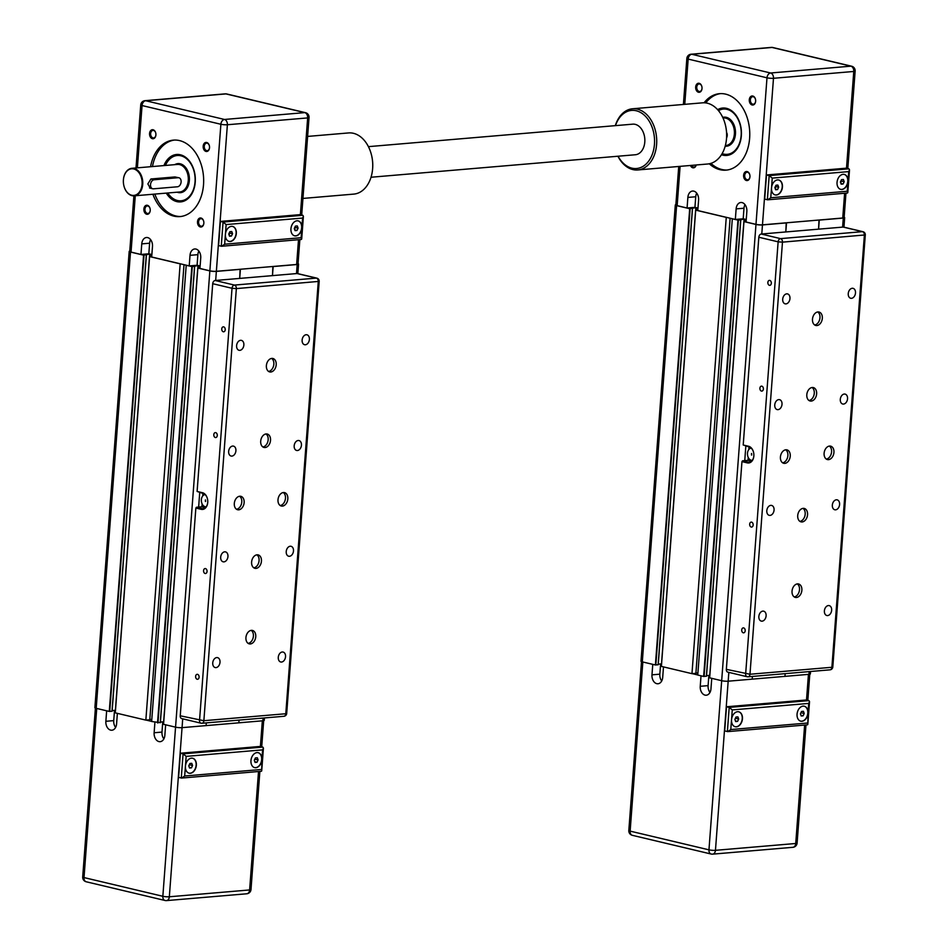 <?xml version="1.0" encoding="UTF-8"?>
<svg xmlns="http://www.w3.org/2000/svg" width="948" height="948" viewBox="0 0 948 948"><rect width="100%" height="100%" fill="white"/><g stroke="black" fill="none" stroke-linecap="round" stroke-linejoin="round"><path stroke-width="1.42" d="M844.147 217.246A4.61 0.735 4.3 0 1 844.668 217.637A4.61 0.735 4.3 0 1 843.293 218.052L819.262 220.102L818.586 229.167L818.989 220.031L786.224 222.827L785.809 231.952L786.496 222.887L762.465 224.937L761.789 234.002M746.112 221.346L743.872 221.548L709.578 677.82L721.677 680.711A4.61 0.735 4.3 0 0 728.171 681.197L752.191 679.147L752.404 676.434L752.191 679.147L808.988 674.324A4.61 0.735 4.3 0 0 810.362 673.898L810.552 671.492M785.169 673.649L784.956 676.362L785.169 673.649M706.521 675.604L709.756 675.332M732.33 218.739L697.752 675.035L703.653 676.434L706.39 676.197M695.915 673.104L697.918 672.926M697.846 209.887L695.619 210.101L661.396 666.397L691.969 673.661L695.891 673.329L730.114 218.218M658.256 664.145L661.503 663.873M675.865 204.673A4.61 0.735 4.3 0 0 675.296 204.981L640.99 661.242A4.61 0.735 4.3 0 0 642.306 661.87L655.4 664.975L658.125 664.749M661.396 666.397L695.702 210.136L726.263 217.388L691.969 673.661M732.057 218.763L738.385 220.197L744.346 219.059M709.661 677.856L743.967 221.595L755.971 224.451A4.61 0.735 4.3 0 0 762.465 224.937M675.296 204.981A4.61 0.735 4.3 0 0 676.611 205.609L689.694 208.714L696.081 207.6M663.493 666.894L662.699 677.382A7.679 5.368 85.1 0 1 657.995 683.757A7.679 5.368 85.1 0 1 651.975 674.846L652.769 664.347M660.614 663.944L659.844 674.17A7.679 5.368 -94.9 0 0 661.716 680.972M708.867 675.403L708.097 685.629A7.679 5.368 -94.9 0 0 709.969 692.431M711.747 678.353L710.964 688.841A7.679 5.368 85.1 0 1 706.248 695.216A7.679 5.368 85.1 0 1 700.24 686.305L701.022 675.805M738.67 719.058L737.556 721.404L735.66 721.57L734.89 719.378L736.004 717.032L737.9 716.878L738.67 719.058L735.435 718.24M737.556 721.404L735.423 720.907M734.913 719.437L735.458 718.3M801.534 711.462L803.43 711.296L804.2 713.489L803.086 715.835L801.202 715.989L800.42 713.808L801.534 711.462M803.086 715.835L800.965 715.325M800.444 713.868L800.965 712.659M804.2 713.489L800.989 712.718M800.645 721.132A7.679 5.344 103.4 0 0 807.779 713.18A7.679 5.344 103.4 0 0 804.188 706.201M807.246 723.051L730.79 729.557L731.536 719.733A7.679 5.344 -76.6 0 1 738.765 711.806A7.679 5.344 -76.6 0 1 742.189 720.504A7.679 5.344 -76.6 0 1 735.221 726.737A7.679 5.344 -76.6 0 1 731.536 719.733L732.271 709.922L808.727 703.416L807.992 713.228A7.679 5.344 -76.6 0 1 800.752 721.167A7.679 5.344 -76.6 0 1 797.327 712.458A7.679 5.344 -76.6 0 1 804.295 706.224A7.679 5.344 -76.6 0 1 807.992 713.228L807.815 724.438L807.104 724.793M735.115 726.713A7.679 5.344 103.4 0 0 741.976 720.456A7.679 5.344 103.4 0 0 738.658 711.782M730.79 729.557L727.78 731.607L724.699 730.944L726.512 706.77L729.19 707.409L727.377 731.583M732.271 709.922L729.19 707.409L808.928 700.619L809.533 701.603L807.815 724.438M808.727 703.416L809.533 701.603M726.512 706.77L806.25 699.991L808.928 700.619M692.241 673.637L697.764 674.952M718.466 110.632A22.716 15.903 85.1 0 1 734.522 114.056A22.716 15.903 85.1 0 1 741.146 135.469A22.716 15.903 85.1 0 1 722.127 153.612M845.96 193.143L844.123 217.602A4.61 0.735 -175.7 0 1 842.748 218.016L762.476 224.842A4.61 0.735 -175.7 0 1 755.983 224.356L746.052 222.01L746.858 211.428A7.679 5.368 85.1 0 0 740.838 202.505A7.679 5.368 85.1 0 0 736.134 208.88L735.328 219.462L697.799 210.551L698.593 199.969A7.679 5.368 85.1 0 0 692.585 191.046A7.679 5.368 85.1 0 0 687.869 197.421L687.075 208.003L694.931 207.328L695.737 196.757A7.679 5.368 85.1 0 1 696.721 193.179M697.989 208.05L694.931 207.328M735.328 219.462L743.196 218.787L743.99 208.216A7.679 5.368 85.1 0 1 744.986 204.638M746.242 219.509L743.196 218.787M687.075 208.003L677.156 205.645A4.61 0.735 -175.7 0 1 675.841 205.017L678.732 166.469M690.452 165.473A4.539 3.176 -94.9 0 0 693.545 167.832A4.539 3.176 -94.9 0 0 696.199 164.976M752.795 96.032A4.539 3.176 -94.9 0 0 749.287 99.789A4.539 3.176 -94.9 0 0 752.191 104.991A4.539 3.176 -94.9 0 0 755.639 101.14A4.539 3.176 -94.9 0 0 755.497 99.339A4.539 3.176 -94.9 0 0 752.795 96.032M704.08 102.775A38.37 26.864 85.1 0 1 719.556 93.674A38.37 26.864 85.1 0 1 725.647 94.136A38.37 26.864 85.1 0 1 749.773 133.964A38.37 26.864 85.1 0 1 726.061 170.142A38.37 26.864 85.1 0 1 709.27 163.779M747.119 171.576A4.539 3.176 -94.9 0 0 743.611 175.333A4.539 3.176 -94.9 0 0 746.503 180.523A4.539 3.176 -94.9 0 0 749.963 176.672A4.539 3.176 -94.9 0 0 749.809 174.882A4.539 3.176 -94.9 0 0 747.119 171.576M699.174 83.305A4.539 3.176 -94.9 0 0 695.666 87.062A4.539 3.176 -94.9 0 0 698.558 92.252A4.539 3.176 -94.9 0 0 702.018 88.401A4.539 3.176 -94.9 0 0 701.864 86.612A4.539 3.176 -94.9 0 0 699.174 83.305M726.559 132.471A4.61 3.2 -76.6 0 1 726.547 137.946M847.085 192.989L847.796 192.634L847.228 191.247L770.771 197.753L771.518 187.929A7.679 5.344 -76.6 0 1 778.746 180.002A7.679 5.344 -76.6 0 1 782.337 187.858A7.679 5.344 -76.6 0 1 776.412 195.015A7.679 5.344 -76.6 0 1 775.203 194.933A7.679 5.344 -76.6 0 1 771.518 187.929L772.253 178.106L848.709 171.612L849.515 169.799L848.91 168.815L846.22 168.187L766.494 174.965L769.172 175.605L772.253 178.106M778.64 179.978A7.679 5.344 -76.6 0 1 782.112 187.882A7.679 5.344 -76.6 0 1 776.187 194.968A7.679 5.344 -76.6 0 1 775.097 194.909M848.709 171.612L847.974 181.423A7.679 5.344 -76.6 0 1 841.942 189.446A7.679 5.344 -76.6 0 1 840.734 189.363A7.679 5.344 -76.6 0 1 837.309 180.653A7.679 5.344 -76.6 0 1 844.277 174.42A7.679 5.344 -76.6 0 1 847.974 181.423L847.228 191.247M844.17 174.396A7.679 5.344 -76.6 0 1 847.642 182.3A7.679 5.344 -76.6 0 1 841.729 189.399A7.679 5.344 -76.6 0 1 840.627 189.327M770.771 197.753L767.761 199.803L764.68 199.139L766.494 174.965M774.871 187.574L775.985 185.227L777.881 185.073L778.652 187.254L777.538 189.6L775.642 189.766L774.871 187.574M777.538 189.6L775.405 189.09M775.251 188.64L775.808 185.607M778.652 187.254L776.187 186.673M840.402 182.004L841.516 179.658L843.412 179.492L844.182 181.684L843.068 184.031L841.172 184.185L840.402 182.004M843.068 184.031L840.935 183.521M840.781 183.071L841.338 180.025M844.182 181.684L841.717 181.092M727.152 155.413A23.795 16.649 85.1 0 1 723.786 155.093A23.795 16.649 85.1 0 1 721.665 154.394M717.885 109.944A23.795 16.649 85.1 0 1 723.123 108.013M722.032 153.789A23.025 16.116 -94.9 0 0 727.436 154.619L727.495 154.619A23.025 16.116 -94.9 0 0 727.495 154.619A23.025 16.116 -94.9 0 0 737.307 148.457M734.297 113.156A23.025 16.116 -94.9 0 0 723.597 108.736A23.025 16.116 -94.9 0 0 723.561 108.736A23.025 16.116 -94.9 0 0 718.347 110.478M702.03 88.318A3.768 2.643 85.1 0 1 699.707 91.482A3.768 2.643 85.1 0 1 696.756 87.951A3.768 2.643 85.1 0 1 699.067 83.969A3.768 2.643 85.1 0 1 699.671 84.017A3.768 2.643 85.1 0 1 701.887 86.695M696.14 164.988A3.768 2.643 85.1 0 1 694.031 167.026A3.768 2.643 85.1 0 1 691.602 165.367M749.975 176.601A3.768 2.643 85.1 0 1 747.652 179.753A3.768 2.643 85.1 0 1 744.701 176.221A3.768 2.643 85.1 0 1 747.012 172.24A3.768 2.643 85.1 0 1 747.605 172.287A3.768 2.643 85.1 0 1 749.832 174.965M755.651 101.057A3.768 2.643 85.1 0 1 753.328 104.221A3.768 2.643 85.1 0 1 750.378 100.678A3.768 2.643 85.1 0 1 752.688 96.696A3.768 2.643 85.1 0 1 753.293 96.743A3.768 2.643 85.1 0 1 755.509 99.422M720.516 93.615A38.37 26.864 -94.9 0 0 705.762 102.905M710.905 163.364A38.37 26.864 -94.9 0 0 727.021 170.036M721.464 154.714A23.795 16.649 -94.9 0 0 722.969 155.164A23.795 16.649 -94.9 0 0 726.737 155.448A23.795 16.649 -94.9 0 0 741.443 133.016A23.795 16.649 -94.9 0 0 726.488 108.333A23.795 16.649 -94.9 0 0 722.708 108.036A23.795 16.649 -94.9 0 0 717.636 109.66M735.115 114.092A23.025 16.116 -94.9 0 0 723.537 108.736L723.597 108.736M727.436 154.619A23.025 16.116 -94.9 0 0 737.959 147.39M844.087 227.295A3.069 2.133 103.4 0 0 843.637 227.105A3.069 2.133 103.4 0 0 843.151 227.07L761.244 234.038A3.069 2.133 103.4 0 0 758.827 237.249L743.208 444.991L749.062 446.97L748.837 449.506M726.346 669.347A3.069 2.133 103.4 0 0 727.815 672.144L747.119 676.73A3.069 2.133 103.4 0 0 747.605 676.765A3.069 2.145 -94.9 0 0 748.091 676.801A3.069 2.145 -94.9 0 0 749.975 674.253L726.346 669.347L741.964 461.605L747.32 462.885A8.437 5.913 -94.9 0 0 753.861 455.739A8.437 5.913 -94.9 0 0 753.577 452.409A8.437 5.913 -94.9 0 0 748.576 446.259L743.208 444.991M753.861 455.668A7.679 5.368 85.1 0 1 749.145 462.174A7.679 5.368 85.1 0 1 747.925 462.079L742.568 460.799L741.964 461.605M742.568 460.799L748.031 460.337L751.468 461.155M748.245 457.457L748.031 460.337M751.491 455.016L751.491 453.5L751.491 455.016M751.598 453.5L751.728 455.004M752.226 460.373A6.138 4.302 85.1 0 1 751.314 460.29A6.138 4.302 85.1 0 1 747.462 453.962A6.138 4.302 85.1 0 1 751.183 448.131M748.576 446.259L749.062 446.97A7.679 5.368 85.1 0 1 753.601 452.492M769.409 285.312A2.489 1.742 85.1 0 1 767.844 282.729A2.489 1.742 85.1 0 1 769.385 280.383A2.489 1.742 85.1 0 1 771.328 282.717A2.489 1.742 85.1 0 1 769.8 285.348A2.489 1.742 85.1 0 1 769.409 285.312M761.457 391.074A2.489 1.742 85.1 0 1 759.893 388.49A2.489 1.742 85.1 0 1 761.434 386.144A2.489 1.742 85.1 0 1 763.377 388.467A2.489 1.742 85.1 0 1 761.848 391.097A2.489 1.742 85.1 0 1 761.457 391.074M751.231 527.041A2.489 1.742 85.1 0 1 749.667 524.457A2.489 1.742 85.1 0 1 751.207 522.111A2.489 1.742 85.1 0 1 753.15 524.445A2.489 1.742 85.1 0 1 751.634 527.076A2.489 1.742 85.1 0 1 751.231 527.041M743.279 632.802A2.489 1.742 85.1 0 1 741.715 630.219A2.489 1.742 85.1 0 1 743.256 627.872A2.489 1.742 85.1 0 1 745.199 630.207A2.489 1.742 85.1 0 1 743.682 632.826A2.489 1.742 85.1 0 1 743.279 632.802M824.108 453.274A6.909 4.811 -76.6 0 1 830.614 446.141A6.909 4.811 -76.6 0 1 833.695 453.974A6.909 4.811 -76.6 0 1 827.426 459.579A6.909 4.811 -76.6 0 1 824.108 453.274M780.417 456.995A6.909 4.811 -76.6 0 1 786.935 449.862A6.909 4.811 -76.6 0 1 790.016 457.683A6.909 4.811 -76.6 0 1 783.735 463.299A6.909 4.811 -76.6 0 1 780.417 456.995M797.718 515.57A6.909 4.811 -76.6 0 1 804.236 508.436A6.909 4.811 -76.6 0 1 807.317 516.257A6.909 4.811 -76.6 0 1 801.036 521.874A6.909 4.811 -76.6 0 1 797.718 515.57M792.042 591.114A6.909 4.811 -76.6 0 1 798.548 583.968A6.909 4.811 -76.6 0 1 801.629 591.801A6.909 4.811 -76.6 0 1 795.36 597.418A6.909 4.811 -76.6 0 1 792.042 591.114M806.807 394.7A6.909 4.811 -76.6 0 1 813.313 387.566A6.909 4.811 -76.6 0 1 816.394 395.399A6.909 4.811 -76.6 0 1 810.125 401.004A6.909 4.811 -76.6 0 1 806.807 394.7M812.483 319.168A6.909 4.811 -76.6 0 1 819.001 312.022A6.909 4.811 -76.6 0 1 822.082 319.855A6.909 4.811 -76.6 0 1 815.801 325.472A6.909 4.811 -76.6 0 1 812.483 319.168M848.247 293.607A5.096 3.555 -76.6 0 1 853.046 288.334A5.096 3.555 -76.6 0 1 855.321 294.117A5.096 3.555 -76.6 0 1 850.688 298.264A5.096 3.555 -76.6 0 1 848.247 293.607M782.704 299.177A5.096 3.555 -76.6 0 1 787.515 293.904A5.096 3.555 -76.6 0 1 789.791 299.687A5.096 3.555 -76.6 0 1 785.157 303.834A5.096 3.555 -76.6 0 1 782.704 299.177M774.753 404.938A5.096 3.555 -76.6 0 1 779.564 399.665A5.096 3.555 -76.6 0 1 781.839 405.448A5.096 3.555 -76.6 0 1 777.206 409.595A5.096 3.555 -76.6 0 1 774.753 404.938M840.295 399.357A5.096 3.555 -76.6 0 1 845.095 394.095A5.096 3.555 -76.6 0 1 847.37 399.878A5.096 3.555 -76.6 0 1 842.736 404.014A5.096 3.555 -76.6 0 1 840.295 399.357M832.344 505.118A5.096 3.555 -76.6 0 1 837.143 499.845A5.096 3.555 -76.6 0 1 839.418 505.628A5.096 3.555 -76.6 0 1 834.797 509.775A5.096 3.555 -76.6 0 1 832.344 505.118M766.802 510.699A5.096 3.555 -76.6 0 1 771.613 505.426A5.096 3.555 -76.6 0 1 773.888 511.209A5.096 3.555 -76.6 0 1 769.255 515.345A5.096 3.555 -76.6 0 1 766.802 510.699M758.85 616.449A5.096 3.555 -76.6 0 1 763.661 611.176A5.096 3.555 -76.6 0 1 765.937 616.958A5.096 3.555 -76.6 0 1 761.303 621.106A5.096 3.555 -76.6 0 1 758.85 616.449M824.393 610.879A5.096 3.555 -76.6 0 1 829.192 605.606A5.096 3.555 -76.6 0 1 831.467 611.389A5.096 3.555 -76.6 0 1 826.846 615.525A5.096 3.555 -76.6 0 1 824.393 610.879M814.676 324.974A6.909 4.811 103.4 0 0 819.724 319.298A6.909 4.811 103.4 0 0 817.769 311.963M809 400.506A6.909 4.811 103.4 0 0 814.036 394.842A6.909 4.811 103.4 0 0 812.081 387.507M794.234 596.92A6.909 4.811 103.4 0 0 799.271 591.244A6.909 4.811 103.4 0 0 797.315 583.909M799.911 521.376A6.909 4.811 103.4 0 0 804.947 515.7A6.909 4.811 103.4 0 0 803.003 508.365M782.61 462.802A6.909 4.811 103.4 0 0 787.646 457.126A6.909 4.811 103.4 0 0 785.702 449.79M826.3 459.081A6.909 4.811 103.4 0 0 831.337 453.417A6.909 4.811 103.4 0 0 829.381 446.081M298.039 263.71A4.61 0.735 4.3 0 1 298.561 264.089A4.61 0.735 4.3 0 1 297.186 264.516L273.154 266.554L272.467 275.619L272.882 266.495L240.117 269.279L239.702 278.404L240.389 269.339L216.357 271.389L215.682 280.454M200.004 267.798L197.765 268.011L163.459 724.272L175.558 727.163A4.61 0.735 4.3 0 0 182.052 727.649L206.083 725.611L206.285 722.886L206.083 725.611L262.88 720.776A4.61 0.735 4.3 0 0 264.255 720.361L264.433 717.944M239.062 720.101L238.849 722.814L239.062 720.101M160.413 722.056L163.649 721.784M186.223 265.203L151.644 721.487L160.271 722.66M149.808 719.556L151.81 719.378M151.739 256.339L149.5 256.553L115.289 712.86L145.85 720.113L149.784 719.781L184.007 264.67M112.148 710.597L115.395 710.325M129.757 251.125A4.61 0.735 4.3 0 0 129.189 251.433L94.883 707.706A4.61 0.735 4.3 0 0 96.198 708.322L109.281 711.427L112.018 711.201M115.289 712.86L149.594 256.588L180.156 263.852L145.85 720.113M185.95 265.227L192.278 266.661L198.239 265.511M163.554 724.319L197.848 268.047L209.864 270.903A4.61 0.735 4.3 0 0 216.357 271.389M129.189 251.433A4.61 0.735 4.3 0 0 130.504 252.061L143.586 255.166L149.974 254.052M117.374 713.358L116.592 723.845A7.679 5.368 85.1 0 1 111.876 730.221A7.679 5.368 85.1 0 1 105.868 721.298L106.65 710.81M114.495 710.396L113.736 720.622A7.679 5.368 -94.9 0 0 115.597 727.424M162.76 721.855L161.989 732.081A7.679 5.368 -94.9 0 0 163.862 738.883M165.639 724.805L164.857 735.304A7.679 5.368 85.1 0 1 160.141 741.68A7.679 5.368 85.1 0 1 154.133 732.757L154.915 722.269M192.562 765.51L191.449 767.856L189.553 768.022L188.782 765.842L189.896 763.495L191.78 763.33L192.562 765.51L189.327 764.692M191.449 767.856L189.316 767.359M188.794 765.901L189.339 764.752M255.427 757.914L257.323 757.748L258.093 759.94L256.979 762.287L255.083 762.453L254.313 760.26L255.427 757.914M256.979 762.287L254.846 761.777M254.337 760.32L254.858 759.111M258.093 759.94L254.882 759.17M254.538 767.596A7.679 5.344 103.4 0 0 261.66 759.632A7.679 5.344 103.4 0 0 258.081 752.665M261.138 769.503L184.682 776.009L185.429 766.185A7.679 5.344 -76.6 0 1 192.657 758.258A7.679 5.344 -76.6 0 1 196.082 766.956A7.679 5.344 -76.6 0 1 189.114 773.189A7.679 5.344 -76.6 0 1 185.429 766.185L186.163 756.374L262.62 749.868L261.873 759.692A7.679 5.344 -76.6 0 1 254.645 767.619A7.679 5.344 -76.6 0 1 251.22 758.921A7.679 5.344 -76.6 0 1 258.188 752.688A7.679 5.344 -76.6 0 1 261.873 759.692L261.707 770.902L260.996 771.257M189.008 773.165A7.679 5.344 103.4 0 0 195.869 766.908A7.679 5.344 103.4 0 0 192.551 758.234M184.682 776.009L181.672 778.059L178.591 777.396L180.404 753.222L183.083 753.861L181.269 778.035M186.163 756.374L183.083 753.861L262.821 747.083L263.425 748.055L261.707 770.902M262.62 749.868L263.425 748.055M180.404 753.222L260.131 746.443L262.821 747.083M146.134 720.089L151.656 721.404M123.844 185.559A13.817 9.67 -94.9 0 0 123.856 185.607A13.817 9.67 -94.9 0 0 132.045 195.667A13.817 9.67 -94.9 0 0 134.237 195.833A13.817 9.67 -94.9 0 0 142.71 181.258A13.817 9.67 -94.9 0 0 131.902 168.306A13.817 9.67 -94.9 0 0 123.394 180.156A13.817 9.67 -94.9 0 0 123.394 180.203L123.382 180.238A13.355 9.35 85.1 0 1 133.561 168.922A13.355 9.35 85.1 0 1 142.082 184.196A13.355 9.35 85.1 0 1 131.748 195.241A13.355 9.35 85.1 0 1 123.833 185.512A13.355 9.35 85.1 0 1 123.382 180.238M150.234 188.048L147.852 183.924L150.922 178.982L174.953 176.944L178.899 177.762A4.61 3.2 -76.6 0 1 181.056 182.478A4.61 3.2 -76.6 0 1 177.501 186.78L153.469 188.818A4.61 3.2 -76.6 0 1 152.747 188.771A4.61 3.2 -76.6 0 1 150.59 184.054A4.61 3.2 -76.6 0 1 154.157 179.753L178.177 177.714A4.61 3.2 -76.6 0 1 178.899 177.762M165.414 165.462A22.716 15.903 85.1 0 1 184.173 157.095A22.716 15.903 85.1 0 1 195.027 181.921A22.716 15.903 85.1 0 1 184.398 199.992A22.716 15.903 85.1 0 1 167.749 192.989M299.852 239.607L298.016 264.054A4.61 0.735 -175.7 0 1 296.641 264.468L216.369 271.294A4.61 0.735 -175.7 0 1 209.864 270.82L199.945 268.462L200.739 257.88A7.679 5.368 85.1 0 0 194.731 248.969A7.679 5.368 85.1 0 0 190.015 255.332L189.221 265.914L151.692 257.003L152.486 246.421A7.679 5.368 85.1 0 0 146.466 237.51A7.679 5.368 85.1 0 0 141.762 243.885L140.968 254.455L148.824 253.791L149.618 243.209A7.679 5.368 85.1 0 1 150.613 239.631M151.87 254.514L148.824 253.791M189.221 265.914L197.089 265.239L197.883 254.668A7.679 5.368 85.1 0 1 198.867 251.09M200.135 265.973L197.089 265.239M140.968 254.455L131.037 252.097A4.61 0.735 -175.7 0 1 129.734 251.481L133.905 195.857M147.39 205.301A4.539 3.176 -94.9 0 0 143.871 209.058A4.539 3.176 -94.9 0 0 146.774 214.248A4.539 3.176 -94.9 0 0 150.234 210.397A4.539 3.176 -94.9 0 0 150.08 208.607A4.539 3.176 -94.9 0 0 147.39 205.301M206.688 142.484A4.539 3.176 -94.9 0 0 203.18 146.241A4.539 3.176 -94.9 0 0 206.072 151.443A4.539 3.176 -94.9 0 0 209.532 147.592A4.539 3.176 -94.9 0 0 209.378 145.802A4.539 3.176 -94.9 0 0 206.688 142.484M150.566 166.718A38.37 26.864 85.1 0 1 173.448 140.126A38.37 26.864 85.1 0 1 179.539 140.588A38.37 26.864 85.1 0 1 203.666 180.416A38.37 26.864 85.1 0 1 179.954 216.594A38.37 26.864 85.1 0 1 152.901 194.245M201.012 218.028A4.539 3.176 -94.9 0 0 197.504 221.785A4.539 3.176 -94.9 0 0 200.395 226.975A4.539 3.176 -94.9 0 0 203.856 223.136A4.539 3.176 -94.9 0 0 203.702 221.334A4.539 3.176 -94.9 0 0 201.012 218.028M153.066 129.757A4.539 3.176 -94.9 0 0 149.559 133.514A4.539 3.176 -94.9 0 0 152.45 138.704A4.539 3.176 -94.9 0 0 155.91 134.853A4.539 3.176 -94.9 0 0 155.756 133.064A4.539 3.176 -94.9 0 0 153.066 129.757M300.978 239.441L301.689 239.086L301.12 237.699L224.664 244.205L225.399 234.381A7.679 5.344 -76.6 0 1 232.639 226.453A7.679 5.344 -76.6 0 1 236.23 234.31A7.679 5.344 -76.6 0 1 230.293 241.479A7.679 5.344 -76.6 0 1 229.096 241.385A7.679 5.344 -76.6 0 1 225.399 234.381L226.145 224.569L302.602 218.064L303.407 216.251L302.803 215.279L300.113 214.639L220.386 221.417L223.064 222.057L226.145 224.569M232.533 226.43A7.679 5.344 -76.6 0 1 236.005 234.334A7.679 5.344 -76.6 0 1 230.08 241.42A7.679 5.344 -76.6 0 1 228.989 241.361M302.602 218.064L301.855 227.887A7.679 5.344 -76.6 0 1 295.835 235.898A7.679 5.344 -76.6 0 1 294.627 235.815A7.679 5.344 -76.6 0 1 291.202 227.117A7.679 5.344 -76.6 0 1 298.17 220.884A7.679 5.344 -76.6 0 1 301.855 227.887L301.12 237.699M298.063 220.86A7.679 5.344 -76.6 0 1 301.535 228.764A7.679 5.344 -76.6 0 1 295.61 235.851A7.679 5.344 -76.6 0 1 294.52 235.791M224.664 244.205L221.654 246.255L218.561 245.591L220.386 221.417M228.764 234.026L229.878 231.679L231.762 231.525L232.544 233.706L231.431 236.052L229.535 236.218L228.764 234.026M231.431 236.052L229.298 235.554M229.132 235.092L229.7 232.059M232.544 233.706L230.08 233.125M294.295 228.456L295.409 226.11L297.305 225.944L298.075 228.136L296.961 230.483L295.065 230.637L294.295 228.456M296.961 230.483L294.828 229.973M294.674 229.523L295.231 226.477M298.075 228.136L295.61 227.544M181.044 201.865A23.795 16.649 85.1 0 1 177.679 201.545A23.795 16.649 85.1 0 1 167.097 193.048M164.751 165.509A23.795 16.649 85.1 0 1 177.003 154.465M167.701 192.989A23.025 16.116 -94.9 0 0 181.329 201.071L181.388 201.071A23.025 16.116 -94.9 0 0 181.388 201.071A23.025 16.116 -94.9 0 0 191.2 194.909M188.19 159.608A23.025 16.116 -94.9 0 0 177.477 155.188A23.025 16.116 -94.9 0 0 177.454 155.188A23.025 16.116 -94.9 0 0 165.367 165.462M155.91 134.782A3.768 2.643 85.1 0 1 153.6 137.934A3.768 2.643 85.1 0 1 150.649 134.403A3.768 2.643 85.1 0 1 152.96 130.421A3.768 2.643 85.1 0 1 153.552 130.469A3.768 2.643 85.1 0 1 155.78 133.147M150.234 210.314A3.768 2.643 85.1 0 1 147.924 213.478A3.768 2.643 85.1 0 1 144.961 209.946A3.768 2.643 85.1 0 1 147.284 205.965A3.768 2.643 85.1 0 1 147.876 206A3.768 2.643 85.1 0 1 150.092 208.69M203.856 223.053A3.768 2.643 85.1 0 1 201.545 226.217A3.768 2.643 85.1 0 1 198.594 222.673A3.768 2.643 85.1 0 1 200.905 218.692A3.768 2.643 85.1 0 1 201.497 218.739A3.768 2.643 85.1 0 1 203.725 221.417M209.544 147.509A3.768 2.643 85.1 0 1 207.221 150.673A3.768 2.643 85.1 0 1 204.27 147.13A3.768 2.643 85.1 0 1 206.581 143.148A3.768 2.643 85.1 0 1 207.185 143.195A3.768 2.643 85.1 0 1 209.401 145.874M174.408 140.067A38.37 26.864 -94.9 0 0 152.474 166.564M154.82 194.091A38.37 26.864 -94.9 0 0 180.914 216.488M166.279 193.119A23.795 16.649 -94.9 0 0 176.849 201.616A23.795 16.649 -94.9 0 0 180.63 201.9A23.795 16.649 -94.9 0 0 195.335 179.48A23.795 16.649 -94.9 0 0 180.381 154.785A23.795 16.649 -94.9 0 0 176.601 154.488A23.795 16.649 -94.9 0 0 163.933 165.58M189.008 160.544A23.025 16.116 -94.9 0 0 177.43 155.188L177.477 155.188M181.329 201.071A23.025 16.116 -94.9 0 0 191.84 193.842M297.98 273.747A3.069 2.133 103.4 0 0 297.53 273.569A3.069 2.133 103.4 0 0 297.044 273.534L215.125 280.501A3.069 2.133 103.4 0 0 212.719 283.701L197.101 491.443L202.955 493.422L202.73 495.958M180.238 715.799A3.069 2.133 103.4 0 0 181.708 718.596L201.012 723.182A3.069 2.133 103.4 0 0 201.497 723.217A3.069 2.145 -94.9 0 0 201.983 723.253A3.069 2.145 -94.9 0 0 203.867 720.705L180.238 715.799L195.857 508.057L201.213 509.337A8.437 5.913 -94.9 0 0 207.754 502.203A8.437 5.913 -94.9 0 0 207.47 498.873A8.437 5.913 -94.9 0 0 202.469 492.711L197.101 491.443M207.754 502.12A7.679 5.368 85.1 0 1 203.038 508.626A7.679 5.368 85.1 0 1 201.817 508.531L196.449 507.263L195.857 508.057M196.449 507.263L201.912 506.789L205.361 507.618M202.137 503.909L201.912 506.789M205.384 501.468L205.384 499.952L205.384 501.468M205.491 499.963L205.621 501.456M206.119 506.825A6.138 4.302 85.1 0 1 205.206 506.742A6.138 4.302 85.1 0 1 201.343 500.414A6.138 4.302 85.1 0 1 205.076 494.583M202.469 492.711L202.955 493.422A7.679 5.368 85.1 0 1 207.482 498.944M223.301 331.764A2.489 1.742 85.1 0 1 221.737 329.181A2.489 1.742 85.1 0 1 223.266 326.835A2.489 1.742 85.1 0 1 225.221 329.169A2.489 1.742 85.1 0 1 223.692 331.8A2.489 1.742 85.1 0 1 223.301 331.764M215.35 437.526A2.489 1.742 85.1 0 1 213.786 434.942A2.489 1.742 85.1 0 1 215.315 432.596A2.489 1.742 85.1 0 1 217.27 434.931A2.489 1.742 85.1 0 1 215.741 437.549A2.489 1.742 85.1 0 1 215.35 437.526M205.124 573.493A2.489 1.742 85.1 0 1 203.559 570.909A2.489 1.742 85.1 0 1 205.1 568.563A2.489 1.742 85.1 0 1 207.043 570.897A2.489 1.742 85.1 0 1 205.515 573.528A2.489 1.742 85.1 0 1 205.124 573.493M197.172 679.254A2.489 1.742 85.1 0 1 195.608 676.671A2.489 1.742 85.1 0 1 197.148 674.324A2.489 1.742 85.1 0 1 199.092 676.659A2.489 1.742 85.1 0 1 197.563 679.289A2.489 1.742 85.1 0 1 197.172 679.254M278.001 499.738A6.909 4.811 -76.6 0 1 284.507 492.593A6.909 4.811 -76.6 0 1 287.588 500.426A6.909 4.811 -76.6 0 1 281.319 506.031A6.909 4.811 -76.6 0 1 278.001 499.738M234.31 503.447A6.909 4.811 -76.6 0 1 240.816 496.314A6.909 4.811 -76.6 0 1 243.897 504.146A6.909 4.811 -76.6 0 1 237.628 509.751A6.909 4.811 -76.6 0 1 234.31 503.447M251.611 562.022A6.909 4.811 -76.6 0 1 258.117 554.888A6.909 4.811 -76.6 0 1 261.198 562.721A6.909 4.811 -76.6 0 1 254.929 568.326A6.909 4.811 -76.6 0 1 251.611 562.022M245.935 637.566A6.909 4.811 -76.6 0 1 252.441 630.432A6.909 4.811 -76.6 0 1 255.522 638.253A6.909 4.811 -76.6 0 1 249.253 643.87A6.909 4.811 -76.6 0 1 245.935 637.566M260.7 441.164A6.909 4.811 -76.6 0 1 267.206 434.018A6.909 4.811 -76.6 0 1 270.287 441.851A6.909 4.811 -76.6 0 1 264.018 447.456A6.909 4.811 -76.6 0 1 260.7 441.164M266.376 365.62A6.909 4.811 -76.6 0 1 272.882 358.486A6.909 4.811 -76.6 0 1 275.963 366.307A6.909 4.811 -76.6 0 1 269.694 371.924A6.909 4.811 -76.6 0 1 266.376 365.62M302.128 340.059A5.096 3.555 -76.6 0 1 306.939 334.786A5.096 3.555 -76.6 0 1 309.214 340.569A5.096 3.555 -76.6 0 1 304.581 344.716A5.096 3.555 -76.6 0 1 302.128 340.059M236.597 345.629A5.096 3.555 -76.6 0 1 241.408 340.368A5.096 3.555 -76.6 0 1 243.683 346.15A5.096 3.555 -76.6 0 1 239.05 350.286A5.096 3.555 -76.6 0 1 236.597 345.629M228.646 451.39A5.096 3.555 -76.6 0 1 233.457 446.117A5.096 3.555 -76.6 0 1 235.732 451.9A5.096 3.555 -76.6 0 1 231.099 456.047A5.096 3.555 -76.6 0 1 228.646 451.39M294.176 445.821A5.096 3.555 -76.6 0 1 298.987 440.547A5.096 3.555 -76.6 0 1 301.263 446.33A5.096 3.555 -76.6 0 1 296.629 450.466A5.096 3.555 -76.6 0 1 294.176 445.821M286.225 551.57A5.096 3.555 -76.6 0 1 291.036 546.297A5.096 3.555 -76.6 0 1 293.311 552.08A5.096 3.555 -76.6 0 1 288.678 556.227A5.096 3.555 -76.6 0 1 286.225 551.57M220.694 557.151A5.096 3.555 -76.6 0 1 225.506 551.878A5.096 3.555 -76.6 0 1 227.781 557.661A5.096 3.555 -76.6 0 1 223.147 561.809A5.096 3.555 -76.6 0 1 220.694 557.151M212.743 662.901A5.096 3.555 -76.6 0 1 217.554 657.628A5.096 3.555 -76.6 0 1 219.829 663.422A5.096 3.555 -76.6 0 1 215.196 667.558A5.096 3.555 -76.6 0 1 212.743 662.901M278.274 657.331A5.096 3.555 -76.6 0 1 283.085 652.058A5.096 3.555 -76.6 0 1 285.36 657.841A5.096 3.555 -76.6 0 1 280.727 661.988A5.096 3.555 -76.6 0 1 278.274 657.331M268.568 371.426A6.909 4.811 103.4 0 0 273.605 365.75A6.909 4.811 103.4 0 0 271.649 358.415M262.892 446.97A6.909 4.811 103.4 0 0 267.928 441.294A6.909 4.811 103.4 0 0 265.973 433.959M248.127 643.372A6.909 4.811 103.4 0 0 253.163 637.696A6.909 4.811 103.4 0 0 251.208 630.361M253.803 567.828A6.909 4.811 103.4 0 0 258.84 562.152A6.909 4.811 103.4 0 0 256.884 554.829M236.502 509.254A6.909 4.811 103.4 0 0 241.539 503.578A6.909 4.811 103.4 0 0 239.583 496.254M280.193 505.533A6.909 4.811 103.4 0 0 285.229 499.869A6.909 4.811 103.4 0 0 283.274 492.533M617.918 156.23A30.703 21.484 -94.9 0 0 637.767 169.953A30.703 21.484 -94.9 0 0 656.609 144.452A30.703 21.484 -94.9 0 0 632.565 108.771A30.703 21.484 -94.9 0 0 615.323 125.646M615.477 125.634A29.163 20.418 85.1 0 1 639.521 111.923A29.163 20.418 85.1 0 1 654.452 144.297A29.163 20.418 85.1 0 1 639.829 167.843A29.163 20.418 85.1 0 1 618.072 156.219M632.565 108.771L702.456 102.834A30.703 21.484 85.1 0 1 725.54 125.574A30.703 21.484 85.1 0 1 726.571 137.685A30.703 21.484 85.1 0 1 726.512 138.515A30.703 21.484 85.1 0 1 707.67 164.004L637.767 169.953M726.571 137.531A29.163 20.418 -94.9 0 0 726.583 137.389A29.163 20.418 -94.9 0 0 725.599 125.871A29.163 20.418 -94.9 0 0 725.576 125.728M307.614 136.417L348.58 132.933A30.703 21.484 85.1 0 1 371.652 155.673A30.703 21.484 85.1 0 1 372.683 167.796A30.703 21.484 85.1 0 1 353.782 194.103L302.945 198.428M372.694 167.642A29.163 20.418 -94.9 0 0 372.706 167.488A29.163 20.418 -94.9 0 0 371.723 155.982A29.163 20.418 -94.9 0 0 371.687 155.828M371.024 177.24L635.373 154.749A15.346 10.748 -94.9 0 0 644.794 141.999A15.346 10.748 -94.9 0 0 632.766 124.164L368.428 146.644M745.827 446.2L744.749 460.621M728.834 672.381L715.456 850.32A4.61 0.735 -175.7 0 1 708.962 849.835A4.61 3.2 103.4 0 0 711.166 854.041A4.61 3.2 103.4 0 0 711.889 854.089A4.61 3.223 -94.9 0 0 712.623 854.148A4.61 3.223 -94.9 0 0 715.456 850.32L795.728 843.495A4.61 3.223 85.1 0 1 792.895 847.311A4.61 4.61 0 0 0 797.102 843.068A4.61 0.735 -175.7 0 1 795.728 843.495L804.627 725.066M737.959 220.173L703.653 676.434M738.385 220.197L704.091 676.469M740.684 220.007L706.379 676.268M744.109 219.059L743.919 221.536M744.535 219.107L744.358 221.488M745.721 219.391L745.566 221.394M746.147 219.486L746.005 221.346M755.971 224.451L708.962 849.835L630.136 831.123A4.61 0.735 -175.7 0 1 628.82 830.495A4.61 4.61 0 0 0 632.34 835.318A4.61 3.2 -76.6 0 1 630.136 831.123L642.839 662M843.293 218.052L842.606 227.117M809.189 671.599L808.988 674.324M676.611 205.609L642.306 661.87M689.694 208.714L655.4 664.975M690.132 208.738L655.826 665.01M692.419 208.548L658.125 664.809M695.844 207.6L695.654 210.077M696.282 207.648L696.093 210.029M697.455 207.932L697.301 209.935M697.882 208.027L697.74 209.899M651.975 674.846L659.844 674.17M700.24 686.305L708.097 685.629M808.443 674.372L806.511 700.051M723.016 118.026L723.549 117.979A13.817 9.67 85.1 0 1 734.356 130.931A13.817 9.67 85.1 0 1 725.895 145.506L725.35 145.554M725.173 146.217A14.587 10.203 -94.9 0 0 735.435 130.836A14.587 10.203 -94.9 0 0 722.731 117.398M687.869 197.421L695.737 196.757M736.134 208.88L743.99 208.216M755.983 224.356L766.991 77.807A4.61 3.2 -76.6 0 1 770.617 72.996L691.791 54.285A4.61 3.2 103.4 0 0 688.165 59.096L766.991 77.807A4.61 0.735 4.3 0 0 773.485 78.293A4.61 3.223 85.1 0 0 770.617 72.996L850.889 66.17A4.61 3.2 -76.6 0 1 851.612 66.218L772.786 47.507A4.61 3.2 103.4 0 0 772.063 47.459L691.791 54.285A4.61 3.223 85.1 0 0 691.056 54.226A4.61 4.61 0 0 0 686.85 58.468A4.61 0.735 4.3 0 0 688.165 59.096L684.764 104.339M677.156 205.645L680.107 166.35M848.91 168.815L769.172 175.605L767.359 199.779M762.476 224.842L773.485 78.293L853.769 71.467A4.61 3.223 -94.9 0 0 850.889 66.17L772.063 47.459A4.61 3.223 -94.9 0 0 771.328 47.4L691.056 54.226M842.748 218.016L844.609 193.262M846.493 168.246L853.769 71.467A4.61 0.735 4.3 0 0 855.143 71.053A4.61 4.61 0 0 0 851.612 66.218M750.33 461.877L747.32 462.885M758.827 237.249L778.13 241.835L745.649 673.921A3.069 2.133 103.4 0 0 747.119 676.73A3.069 3.069 0 0 0 748.091 676.801L830.01 669.833A3.069 3.069 0 0 0 832.806 667.001L831.894 667.285A3.069 2.145 85.1 0 1 830.01 669.833M782.467 242.155A3.069 2.145 -94.9 0 0 780.548 238.623A3.069 2.133 103.4 0 0 778.13 241.835L782.467 242.155L865.299 234.914A3.069 3.069 0 0 0 862.941 231.691A3.069 2.133 103.4 0 0 862.455 231.656A3.069 2.145 85.1 0 1 864.375 235.187L831.894 667.285L749.975 674.253L782.467 242.155M843.151 227.07L862.455 231.656L780.548 238.623L761.244 234.038M199.72 492.652L198.642 507.073M182.715 718.833L169.337 896.772A4.61 0.735 -175.7 0 1 162.843 896.287A4.61 3.2 103.4 0 0 165.059 900.493A4.61 3.2 103.4 0 0 165.782 900.541A4.61 3.223 -94.9 0 0 166.516 900.6A4.61 3.223 -94.9 0 0 169.337 896.772L249.62 889.947A4.61 3.223 85.1 0 1 246.788 893.774A4.61 4.61 0 0 0 250.995 889.532A4.61 0.735 -175.7 0 1 249.62 889.947L258.52 771.518M191.852 266.625L157.546 722.886M192.278 266.661L157.972 722.921M194.577 266.459L160.271 722.731M198.002 265.511L197.812 267.988M198.428 265.558L198.251 267.952M199.613 265.843L199.459 267.846M200.04 265.938L199.898 267.81M209.864 270.903L162.843 896.287L84.017 877.575A4.61 0.735 -175.7 0 1 82.701 876.947A4.61 4.61 0 0 0 86.232 881.782A4.61 3.2 -76.6 0 1 84.017 877.575L96.732 708.452M297.186 264.516L296.499 273.581M263.082 718.051L262.88 720.776M130.504 252.061L96.198 708.322M143.586 255.166L109.281 711.427M144.013 255.202L109.719 711.462M146.312 255L112.006 711.273M149.737 254.052L149.547 256.529M150.163 254.1L149.985 256.493M151.348 254.384L151.194 256.387M151.775 254.491L151.633 256.351M105.868 721.298L113.736 720.622M154.133 732.757L161.989 732.081M262.335 720.824L260.404 746.503M131.902 168.306L177.442 164.431A13.817 9.67 85.1 0 1 188.249 177.383A13.817 9.67 85.1 0 1 179.788 191.97L134.237 195.833M177.075 192.195A14.587 10.203 -94.9 0 0 178.082 192.503A14.587 10.203 -94.9 0 0 189.256 176.565A14.587 10.203 -94.9 0 0 174.728 164.668M141.762 243.885L149.618 243.209M190.015 255.332L197.883 254.668M209.864 270.82L220.884 124.271A4.61 3.2 -76.6 0 1 224.498 119.46L145.672 100.737A4.61 3.2 103.4 0 0 142.058 105.548L220.884 124.271A4.61 0.735 4.3 0 0 227.378 124.745A4.61 3.223 85.1 0 0 224.498 119.46L304.782 112.622A4.61 3.2 -76.6 0 1 305.505 112.682L226.679 93.959A4.61 3.2 103.4 0 0 225.956 93.911L145.672 100.737A4.61 3.223 85.1 0 0 144.949 100.689A4.61 4.61 0 0 0 140.742 104.932A4.61 0.735 4.3 0 0 142.058 105.548L137.377 167.843M131.037 252.097L135.28 195.75M150.922 178.982L154.157 179.753M174.953 176.944L178.177 177.714M302.803 215.279L223.064 222.057L221.251 246.231M216.369 271.294L227.378 124.745L307.662 117.919A4.61 3.223 -94.9 0 0 304.782 112.622L225.956 93.911A4.61 3.223 -94.9 0 0 225.221 93.852L144.949 100.689M296.641 264.468L298.502 239.714M300.386 214.698L307.662 117.919A4.61 0.735 4.3 0 0 309.036 117.505A4.61 4.61 0 0 0 305.505 112.682M204.223 508.329L201.213 509.337M212.719 283.701L232.023 288.287L199.542 720.385A3.069 2.133 103.4 0 0 201.012 723.182A3.069 3.069 0 0 0 201.983 723.253L283.902 716.285A3.069 3.069 0 0 0 286.699 713.453L285.786 713.737A3.069 2.145 85.1 0 1 283.902 716.285M236.348 288.607A3.069 2.145 -94.9 0 0 234.44 285.075A3.069 2.133 103.4 0 0 232.023 288.287L236.348 288.607L319.18 281.366A3.069 3.069 0 0 0 316.833 278.143A3.069 2.133 103.4 0 0 316.348 278.108A3.069 2.145 85.1 0 1 318.267 281.639L285.786 713.737L203.867 720.705L236.348 288.607M297.044 273.534L316.348 278.108L234.44 285.075L215.125 280.501M695.619 210.101L661.313 666.361M740.779 219.983L706.473 676.244M743.872 221.548L709.578 677.82M844.668 217.637L843.945 227.188M692.514 208.524L658.208 664.785M807.435 724.829L727.78 731.607M641.512 661.633L628.82 830.495M809.793 674.206L807.826 700.371M805.978 724.947L797.102 843.068M632.34 835.318L711.166 854.041A4.61 4.61 0 0 0 712.623 854.148L792.895 847.311M767.761 199.803L847.417 193.025M847.796 192.634L849.515 169.799M683.401 104.446L686.85 58.468M772.786 47.507A4.61 4.61 0 0 0 771.328 47.4M847.808 168.554L855.143 71.053M843.637 227.105L862.941 231.691M865.299 234.914L832.806 667.001M149.5 256.553L115.206 712.813M194.66 266.435L160.366 722.696M197.765 268.011L163.459 724.272M298.561 264.089L297.838 273.64M146.407 254.976L112.101 711.237M261.328 771.281L181.672 778.059M95.404 708.085L82.701 876.947M263.686 720.658L261.719 746.823M259.871 771.411L250.995 889.532M86.232 881.782L165.059 900.493A4.61 4.61 0 0 0 166.516 900.6L246.788 893.774M149.547 188.012L152.747 188.771M221.654 246.255L301.298 239.477M301.689 239.086L303.407 216.251M136.002 167.962L140.742 104.932M226.679 93.959A4.61 4.61 0 0 0 225.221 93.852M301.701 215.018L309.036 117.505M297.53 273.569L316.833 278.143M319.18 281.366L286.699 713.453"/></g></svg>
